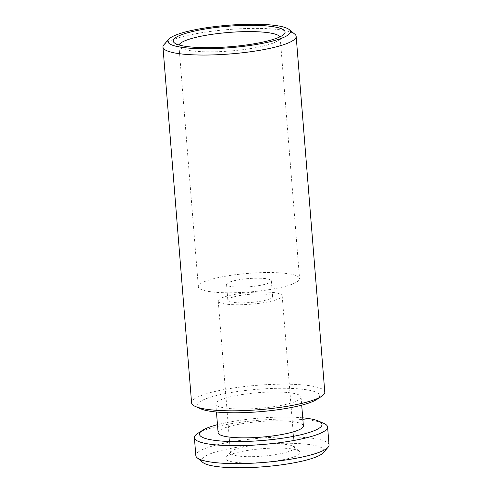 <?xml version="1.0" encoding="UTF-8"?>
<svg xmlns="http://www.w3.org/2000/svg" width="492" height="492" viewBox="0 0 492 492"><rect width="100%" height="100%" fill="white"/><g stroke="black" fill="none" stroke-linecap="round" stroke-linejoin="round"><path stroke-width="0.37" stroke-dasharray="2.46 1.84" d="M200.73 408.809A61.469 11.267 175.4 0 1 198.903 407.831A61.469 11.267 175.4 0 1 243.891 390.673A61.469 11.267 175.4 0 1 317.961 393.213A61.469 11.267 175.4 0 1 316.719 399.479M324.794 392.136A66.82 12.245 -4.6 0 0 322.893 389.553A66.82 12.245 -4.6 0 0 249.739 385.968A66.82 12.245 -4.6 0 0 191.585 402.856M302.728 417.831A61.469 11.267 -4.6 0 0 217.476 424.688M197.643 433.483A66.82 12.245 175.4 0 1 260.01 420.15A66.82 12.245 175.4 0 1 323.711 423.341M226.621 459.965A37.417 6.857 -4.6 0 0 271.03 461.594A37.417 6.857 -4.6 0 0 299.4 451.293A37.417 6.857 -4.6 0 0 299.093 451.066A37.417 6.857 -4.6 0 0 261.609 448.741A37.417 6.857 -4.6 0 0 226.111 457.191A37.417 6.857 -4.6 0 0 226.621 459.965M293.496 446.465A32.072 5.879 175.4 0 1 293.755 446.662A32.072 5.879 175.4 0 1 294.407 447.708A32.072 5.879 175.4 0 1 266.492 455.813A32.072 5.879 175.4 0 1 231.375 454.091A32.072 5.879 175.4 0 1 230.465 452.849A32.072 5.879 175.4 0 1 230.939 451.717A32.072 5.879 175.4 0 1 261.369 444.473A32.072 5.879 175.4 0 1 293.496 446.465M163.947 44.711A66.82 12.245 175.4 0 1 227.341 29.618A66.82 12.245 175.4 0 1 294.271 33.776A66.82 12.245 175.4 0 1 294.819 34.182M202.827 462.455A61.469 11.267 175.4 0 1 249.432 445.537A61.469 11.267 175.4 0 1 322.389 448.206A61.469 11.267 175.4 0 1 323.226 452.769M329.037 444.922A66.82 12.245 -4.6 0 0 327.143 442.333A66.82 12.245 -4.6 0 0 253.989 438.753A66.82 12.245 -4.6 0 0 195.834 455.641M179.07 44.981A50.781 9.305 -4.6 0 0 178.947 45.793A50.781 9.305 -4.6 0 0 179.974 47.453A50.781 9.305 -4.6 0 0 180.386 47.761A50.781 9.305 -4.6 0 0 231.252 50.916A50.781 9.305 -4.6 0 0 279.431 39.446A50.781 9.305 -4.6 0 0 280.182 37.65A50.781 9.305 -4.6 0 0 279.93 36.863M281.276 294.567A32.072 5.879 175.4 0 1 282.18 295.809A32.072 5.879 175.4 0 1 254.272 303.915A32.072 5.879 175.4 0 1 219.155 302.193A32.072 5.879 175.4 0 1 218.245 300.95A32.072 5.879 175.4 0 1 246.16 292.845A32.072 5.879 175.4 0 1 281.276 294.567M271.953 295.71A22.454 4.114 175.4 0 1 272.593 296.578A22.454 4.114 175.4 0 1 253.054 302.254A22.454 4.114 175.4 0 1 228.472 301.049A22.454 4.114 175.4 0 1 227.839 300.182A22.454 4.114 175.4 0 1 247.378 294.505A22.454 4.114 175.4 0 1 271.953 295.71M270.692 279.997A22.454 4.114 175.4 0 1 271.326 280.864A22.454 4.114 175.4 0 1 251.787 286.541A22.454 4.114 175.4 0 1 227.206 285.335A22.454 4.114 175.4 0 1 226.572 284.468A22.454 4.114 175.4 0 1 246.111 278.792A22.454 4.114 175.4 0 1 270.692 279.997M298.127 276.627A50.781 9.305 175.4 0 1 299.567 278.595A50.781 9.305 175.4 0 1 255.373 291.424A50.781 9.305 175.4 0 1 199.77 288.706A50.781 9.305 175.4 0 1 198.331 286.738A50.781 9.305 175.4 0 1 242.531 273.903A50.781 9.305 175.4 0 1 298.127 276.627M217.021 405.605A42.761 7.835 175.4 0 1 215.81 403.95A42.761 7.835 175.4 0 1 253.023 393.145A42.761 7.835 175.4 0 1 299.843 395.433A42.761 7.835 175.4 0 1 301.055 397.087A42.761 7.835 175.4 0 1 263.841 407.899A42.761 7.835 175.4 0 1 217.021 405.605M218.122 432.757A42.761 7.835 175.4 0 1 255.342 421.952A42.761 7.835 175.4 0 1 302.162 424.245A42.761 7.835 175.4 0 1 303.373 425.9M293.755 446.662L299.4 451.293M279.431 39.446L284.259 33.973M282.18 295.809L294.407 447.708M271.326 280.864L272.593 296.578M280.182 37.65L299.567 278.595M215.81 403.95L216.455 412.013M301.055 397.087L301.707 405.156M178.947 45.793L198.331 286.738M226.572 284.468L227.839 300.182M218.245 300.95L230.465 452.849M179.974 47.453L174.334 42.816M230.939 451.717L226.111 457.191"/><path stroke-width="0.74" d="M162.963 47.078L191.585 402.856A66.82 12.245 -4.6 0 0 193.485 405.439A66.82 12.245 -4.6 0 0 195.472 406.509A66.82 12.245 -4.6 0 0 259.173 409.701A66.82 12.245 -4.6 0 0 321.54 396.361A66.82 12.245 -4.6 0 0 324.794 392.136L296.166 36.359A66.82 12.245 175.4 0 1 238.011 53.247A66.82 12.245 175.4 0 1 164.857 49.667A66.82 12.245 175.4 0 1 162.963 47.078A66.82 12.245 175.4 0 1 163.947 44.711L168.774 39.231A61.469 11.267 -4.6 0 0 169.611 43.794A61.469 11.267 -4.6 0 0 242.568 46.463A61.469 11.267 -4.6 0 0 289.173 29.545A61.469 11.267 -4.6 0 0 288.675 29.176A61.469 11.267 -4.6 0 0 227.095 25.35A61.469 11.267 -4.6 0 0 168.774 39.231M217.476 424.688A61.469 11.267 -4.6 0 0 202.464 430.371A61.469 11.267 -4.6 0 0 201.222 436.638A61.469 11.267 -4.6 0 0 275.292 439.178A61.469 11.267 -4.6 0 0 320.28 422.019A61.469 11.267 -4.6 0 0 318.453 421.035A61.469 11.267 -4.6 0 0 302.728 417.831M318.453 421.035L323.711 423.341A66.82 12.245 175.4 0 1 325.698 424.405A66.82 12.245 175.4 0 1 327.598 426.994A66.82 12.245 175.4 0 1 269.444 443.876A66.82 12.245 175.4 0 1 196.29 440.297A66.82 12.245 175.4 0 1 194.389 437.708A66.82 12.245 175.4 0 1 197.643 433.483L202.464 430.371M328.053 447.289L323.226 452.769A61.469 11.267 175.4 0 1 264.905 466.65A61.469 11.267 175.4 0 1 203.325 462.824A61.469 11.267 175.4 0 1 202.827 462.455L197.181 457.818A66.82 12.245 -4.6 0 0 197.729 458.224A66.82 12.245 -4.6 0 0 264.659 462.382A66.82 12.245 -4.6 0 0 328.053 447.289A66.82 12.245 -4.6 0 0 329.037 444.922L327.598 426.994M194.389 437.708L195.834 455.641A66.82 12.245 -4.6 0 0 197.181 457.818M283.497 29.809A56.125 10.283 175.4 0 1 284.259 33.973A56.125 10.283 175.4 0 1 231.012 46.648A56.125 10.283 175.4 0 1 174.789 43.155A56.125 10.283 175.4 0 1 174.334 42.816A56.125 10.283 175.4 0 1 216.88 27.367A56.125 10.283 175.4 0 1 283.497 29.809M279.93 36.863A50.781 9.305 -4.6 0 0 278.743 35.682A50.781 9.305 -4.6 0 0 225.311 32.749A50.781 9.305 -4.6 0 0 179.07 44.981M301.707 405.156L303.373 425.9A42.761 7.835 175.4 0 1 266.154 436.705A42.761 7.835 175.4 0 1 219.34 434.411A42.761 7.835 175.4 0 1 218.122 432.757L216.455 412.013M321.54 396.361L316.719 399.479A61.469 11.267 175.4 0 1 259.333 411.749A61.469 11.267 175.4 0 1 200.73 408.809L195.472 406.509M289.173 29.545L294.819 34.182A66.82 12.245 175.4 0 1 296.166 36.359"/></g></svg>
